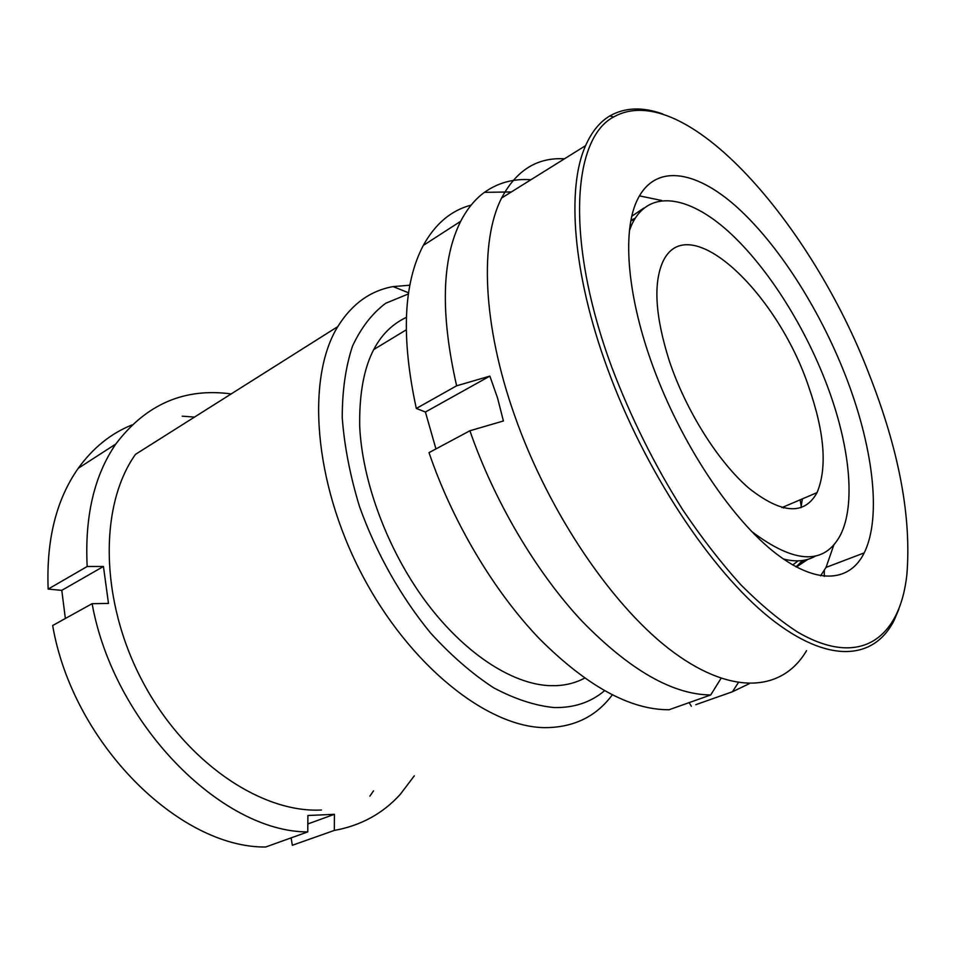 <?xml version="1.0" encoding="UTF-8"?>
<svg xmlns="http://www.w3.org/2000/svg" width="956" height="956" viewBox="0 0 956 956"><rect width="100%" height="100%" fill="white"/><g stroke="black" fill="none" stroke-linecap="round" stroke-linejoin="round"><path stroke-width="1.43" d="M408.439 293.91L385.71 303.267C372.135 313.437 361.057 327.741 352.489 346.168C345.654 366.829 342.236 390.669 342.236 417.676C344.351 446.082 350.099 475.682 359.48 506.489C375.983 552.676 400.851 596.843 430.606 633.039C451.089 655.481 472.061 673.717 493.535 687.734C514.782 699.039 534.942 705.648 554.014 707.548C573.97 707.966 590.796 702.373 604.467 690.758M612.258 694.904C596.209 716.534 573.899 727.444 545.326 727.647C487.907 727.588 409.311 665.866 361.416 573.516C313.341 481.262 306.267 377.548 337.791 326.605C351.844 304.02 370.283 290.684 393.107 286.597L409.885 285.199M584.594 678.151C576.121 682.68 566.669 685.189 556.225 685.667L548.959 685.631C511.436 683.767 464.09 653.044 425.886 601.742C387.778 550.405 362.336 482.23 359.707 426.46C358.787 368.908 374.334 332.545 406.372 317.356M337.791 326.605L135.537 454.327C99.352 504.888 99.532 599.747 142.157 680.684C184.604 761.729 261.024 813.281 321.443 810.007M231.197 393.92C184.329 387.586 145.886 404.28 115.843 444.002C94.214 475.479 84.654 516.312 87.175 566.502L48.158 589.099L61.793 590.354L103.439 566.478L87.175 566.502M103.439 566.478L108.494 603.415L92.123 603.678C113.788 724.254 221.888 832.138 307.76 831.911L265.66 847.004C179.465 848.008 72.883 743.493 52.664 625.523L92.123 603.678M307.832 823.952L334.409 814.309L307.904 815.504L307.76 831.911M334.409 814.309L334.325 830.417C360.914 825.614 382.914 813.556 400.337 794.269L414.283 775.854M334.325 830.417L292.345 845.271L291.102 837.886M369.888 796.145L373.521 790.839M65.355 618.496L61.793 590.354M194.534 417.067L182.166 416.183M131.868 424.978C110.836 433.462 92.971 447.898 78.261 468.273C56.261 499.594 46.223 539.865 48.158 589.099M611.649 366.865C565.175 241.055 572.154 138.572 613.597 117.002C684.544 77.018 811.943 224.23 869.351 374.812C899.058 450.443 911.57 517.065 906.874 574.676C900.014 637.843 860.627 668.901 797.507 632C779.271 620.181 760.355 604.407 740.745 584.666C721.003 562.809 701.644 537.81 682.656 509.679C654.442 464.939 630.769 417.33 611.649 366.865M898.843 609.223L894.135 620.301C874.358 659.807 828.637 664.886 769.771 617.851C711.121 570.971 644.523 470.591 607.347 368.156C572.572 273.404 566.478 187.77 585.61 145.623C591.728 131.761 599.818 121.866 609.868 115.915C624.973 107.371 642.611 106.725 662.759 113.979M833.835 544.968L826.044 567.398L820.559 575.859M844.877 374.059C872.601 444.361 882.233 516.431 864.188 552.903C849.406 583.04 814.942 585.454 771.874 550.286C728.914 515.153 681.019 442.461 653.605 368.156C627.339 297.615 622.093 232.906 636.684 201.262C654.024 163.129 694.893 169.654 736.335 206.592C778.017 244.007 818.91 308.083 844.877 374.059M804.056 560.252L795.882 566.788M807.868 559.356L796.372 567.051M802.478 560.503L796.133 566.932M632.693 220.119L634.163 219.904M806.517 650.713C783.358 690.22 734.363 696.637 674.338 652.876C614.517 609.259 549.162 514.161 514.675 415.669C482.386 324.598 479.637 240.781 501.601 198.035C516.336 170.264 537.284 157.19 564.47 158.816M824.335 570.397L824.251 576.349M800.16 499.833L801.224 506.369M630.9 220.74L634.306 219.653M631.008 220.191L635.119 218.267M639.385 195.849L661.803 200.521M643.806 208.109L631.832 216.199M751.703 531.524C794.89 564.052 824.49 565.175 840.515 534.894C855.644 504.84 849.908 448.304 829.115 390.861C806.792 329.151 768.134 267.333 728.042 231.137C688.129 195.311 648.335 188.834 631.797 224.576L629.502 230.408M669.296 360.83C685.906 410.71 718.47 462.286 749.277 488.528C781.889 514.041 804.486 515.404 817.057 492.615C827.37 467.795 824.61 432.602 808.788 387.037C777.061 291.532 687.089 206.735 662.52 262.494C653.199 284.35 655.457 317.129 669.296 360.83M792.679 564.984L798.117 560.861M435.948 448.914L425.408 412.024L489.866 376.102L497.538 397.947L503.406 420.975L469.898 430.762C494.383 501.482 536.328 572.297 581.929 621.089C629.681 670.013 672.618 694.642 710.714 694.964L669.081 709.746C630.219 709.938 586.984 686.241 539.351 638.68C493.905 591.226 452.63 522.048 429.017 452.63L469.898 430.762M721.039 678.366L710.714 694.964M738.295 682.703L732.451 691.75L749.217 683.707M783.55 508.03L783.346 507.003M471.105 205.134C451.196 210.344 435.255 223.776 423.293 245.441C403.336 283.346 401.006 337.683 416.314 408.451L425.408 412.024M732.451 691.75L695.813 704.68M691.331 706.269L689.168 702.612M530.939 179.74C513.527 178.497 498.04 182.704 484.477 192.335C475.048 199.195 467.137 208.838 460.72 221.266C441.684 259.064 440.322 313.915 456.621 385.806L416.314 408.451M489.866 376.102L456.621 385.806M800.949 507.708L802.383 498.877M783.346 559.009C796.061 562.224 806.816 561.22 815.623 555.986M408.594 292.811L393.107 286.597M78.261 468.273L115.843 444.002M613.597 117.002L609.868 115.915M864.188 552.903L826.044 567.398M585.61 145.623L501.601 198.035M630.112 225.568L631.797 224.576M373.629 349.621L406.192 329.868M781.912 507.612L817.057 492.615M511.364 191.953L484.477 192.335M423.293 245.441L460.72 221.266"/></g></svg>
